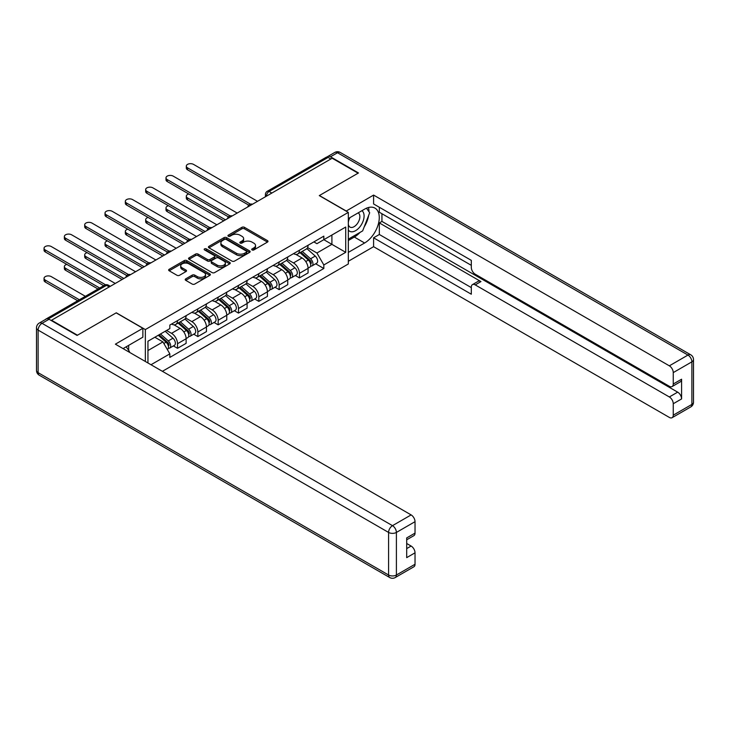 <?xml version="1.0" encoding="UTF-8"?>
<svg xmlns="http://www.w3.org/2000/svg" width="730" height="730" viewBox="0 0 730 730"><rect width="100%" height="100%" fill="white"/><g stroke="black" fill="none" stroke-linecap="round" stroke-linejoin="round"><path stroke-width="1.09" d="M252.078 249.934A1.268 0.73 0 0 0 253.876 249.934L267.463 242.095A1.807 1.04 0 0 0 267.992 241.356A1.807 1.04 0 0 0 267.463 240.617L244.44 227.322A1.807 1.04 0 0 0 241.885 227.322L228.298 235.17A1.268 0.73 0 0 0 227.924 235.69A1.268 0.73 0 0 0 228.298 236.201A1.268 0.73 0 0 0 230.087 236.201L231.848 235.188A5.785 3.34 0 0 1 240.024 235.188L241.949 236.301A5.785 3.34 0 0 1 243.637 238.655A5.785 3.34 0 0 1 241.949 241.019L240.188 242.041A1.268 0.73 0 0 0 239.814 242.552A1.268 0.73 0 0 0 240.188 243.072A1.268 0.73 0 0 0 241.977 243.072L243.738 242.059A5.785 3.34 0 0 1 251.923 242.059L253.839 243.163A5.785 3.34 0 0 1 255.537 245.526A5.785 3.34 0 0 1 253.839 247.89L252.078 248.903A1.268 0.73 0 0 0 251.713 249.423A1.268 0.73 0 0 0 252.078 249.934L252.078 248.903M185.739 278.86A1.807 1.04 0 0 0 185.21 279.599A1.807 1.04 0 0 0 185.739 280.338L192.2 284.07A1.807 1.04 0 0 0 194.755 284.07L209.848 275.356A1.807 1.04 0 0 0 210.377 274.617A1.807 1.04 0 0 0 209.848 273.878L186.825 260.592A1.807 1.04 0 0 0 184.27 260.592L169.178 269.297A1.807 1.04 0 0 0 168.648 270.036A1.807 1.04 0 0 0 169.178 270.775L176.979 275.283A1.807 1.04 0 0 0 179.543 275.283L185.995 271.551A1.807 1.04 0 0 0 186.524 270.812A1.807 1.04 0 0 0 185.995 270.073L182.126 267.837A4.836 2.792 0 0 1 180.712 265.866A4.836 2.792 0 0 1 183.695 263.284A4.836 2.792 0 0 1 188.97 263.895L204.126 272.637A4.836 2.792 0 0 1 205.541 274.617A4.836 2.792 0 0 1 202.557 277.199A4.836 2.792 0 0 1 197.282 276.588L194.755 275.128A1.807 1.04 0 0 0 192.2 275.128L185.739 278.86L185.739 280.338M145.343 329.568L116.289 312.796L77.462 335.216L51.538 320.242L332.168 158.227L358.092 173.192L319.275 195.603L348.32 212.384L145.343 329.568L145.343 361.469M231.976 261.103A1.807 1.04 0 0 0 234.531 261.103L249.624 252.388A1.807 1.04 0 0 0 250.153 251.658A1.807 1.04 0 0 0 249.624 250.919L226.601 237.624A1.807 1.04 0 0 0 224.046 237.624L208.953 246.338A1.807 1.04 0 0 0 208.424 247.078A1.807 1.04 0 0 0 208.953 247.817L231.976 261.103M205.048 250.207A1.268 0.73 0 0 1 206.334 250.39L229.713 263.886L214.647 272.582A1.807 1.04 0 0 1 212.083 272.582L189.07 259.296L195.521 255.591L195.521 254.095L189.07 257.818A1.807 1.04 0 0 0 188.541 258.557A1.807 1.04 0 0 0 189.07 259.296L189.07 257.818M195.521 255.591A1.807 1.04 0 0 1 198.085 255.591L198.085 254.095A1.807 1.04 0 0 0 195.521 254.095M198.085 254.095L207.42 259.478A1.807 1.04 0 0 0 209.975 259.478L214.264 257.006A1.807 1.04 0 0 0 214.793 256.266A1.807 1.04 0 0 0 214.264 255.527L204.537 249.915A1.268 0.73 0 0 1 204.172 249.404A1.268 0.73 0 0 1 204.947 248.729A1.268 0.73 0 0 1 206.334 248.884L229.731 262.399A1.807 1.04 0 0 1 230.26 263.138A1.807 1.04 0 0 1 229.731 263.877L229.731 262.399M162.407 371.315L348.32 263.986L348.32 212.384M51.538 320.242L51.538 320.698M46.163 319.074A3.687 2.126 -120 0 0 45.652 319.238A3.687 2.126 -120 0 0 45.26 319.594M271.843 193.048L269.115 191.47A3.687 2.126 60 0 0 267.271 191.287L326.292 157.215A3.687 2.126 60 0 1 328.126 157.397L269.115 191.47A3.687 2.126 120 0 0 266.505 195.987L266.505 196.133M330.863 158.976L328.126 157.397M299.464 250.217A8.477 4.891 60 0 1 297.712 254.022L306.308 249.058A8.477 4.891 -120 0 0 308.069 245.253M287.264 259.342L293.478 262.928A8.477 4.891 60 0 1 299.464 273.312L308.069 268.348A8.477 4.891 -120 0 0 302.074 257.964L295.915 254.414M308.069 268.348L308.069 272.929L299.464 277.893L295.349 275.52M297.712 254.022A8.477 4.891 60 0 1 293.542 253.638M299.464 273.312L299.464 277.893M279.143 261.951A8.477 4.891 60 0 1 277.391 265.757L285.987 260.793A8.477 4.891 -120 0 0 287.739 256.987M275.018 287.255L279.143 289.627L287.739 284.663L287.739 280.083A8.477 4.891 -120 0 0 281.753 269.698L275.593 266.149M277.391 265.757A8.477 4.891 60 0 1 273.212 265.373M266.943 271.076L273.148 274.662A8.477 4.891 60 0 1 279.143 285.047L279.143 289.627M258.821 273.686A8.477 4.891 60 0 1 257.06 277.491L265.665 272.527A8.477 4.891 -120 0 0 267.417 268.722M254.697 298.981L258.821 301.362L267.417 296.398L267.417 291.808A8.477 4.891 -120 0 0 261.422 281.433L255.272 277.874M257.06 277.491A8.477 4.891 60 0 1 252.89 277.108M246.612 282.811L252.826 286.397A8.477 4.891 60 0 1 258.821 296.781L258.821 301.362M238.491 285.421A8.477 4.891 60 0 1 236.739 289.226L245.335 284.262A8.477 4.891 -120 0 0 247.096 280.457M234.376 310.715L238.491 313.097L247.096 308.133L247.096 303.543A8.477 4.891 -120 0 0 241.101 293.168L234.941 289.609M236.739 289.226A8.477 4.891 60 0 1 232.569 288.843M226.291 294.546L232.505 298.132A8.477 4.891 60 0 1 238.491 308.507L238.491 313.097M218.17 297.156A8.477 4.891 60 0 1 216.418 300.961L225.013 295.997A8.477 4.891 -120 0 0 226.765 292.192M214.045 322.45L218.17 324.832L226.765 319.868L226.765 315.278A8.477 4.891 -120 0 0 220.779 304.903L214.62 301.344M216.418 300.961A8.477 4.891 60 0 1 212.238 300.577M205.969 306.281L212.174 309.867A8.477 4.891 60 0 1 218.17 320.242L218.17 324.832M197.848 308.89A8.477 4.891 60 0 1 196.087 312.695L204.692 307.731A8.477 4.891 -120 0 0 206.444 303.926M193.724 334.185L197.848 336.566L206.444 331.602L206.444 327.013A8.477 4.891 -120 0 0 200.449 316.637L194.299 313.079M196.087 312.695A8.477 4.891 60 0 1 191.917 312.312M185.639 318.015L191.853 321.601A8.477 4.891 60 0 1 197.848 331.977L197.848 336.566M177.518 320.625A8.477 4.891 60 0 1 175.766 324.421L184.361 319.457A8.477 4.891 -120 0 0 186.123 315.661M173.402 345.92L177.518 348.301L186.123 343.337L186.123 338.747A8.477 4.891 -120 0 0 180.127 328.372L173.977 324.813M175.766 324.421A8.477 4.891 60 0 1 171.596 324.047M166.577 330.471L171.532 333.336A8.477 4.891 60 0 1 177.518 343.711L177.518 348.301M313.863 241.904L316.929 243.674L345.719 227.048L331.904 235.023L331.904 244.349L316.929 253L307.585 247.607M147.944 362.965L147.944 341.229L169.834 328.591L169.834 325.06L323.828 236.155L323.828 239.686L345.719 252.324L323.828 264.963L316.929 253M345.719 227.048L345.719 252.324M147.944 350.555L162.927 341.905L169.834 353.868L169.834 357.399L323.828 268.494L323.828 264.963M169.834 353.868L151.01 364.735M162.927 341.905L154.851 337.242M315.67 263.785L323.828 268.494M252.589 250.116L253.839 249.395A5.785 3.34 0 0 0 255.537 247.032L255.537 245.526M243.637 238.655L243.637 240.161A5.785 3.34 0 0 1 241.949 242.524L240.69 243.245M267.463 240.617L267.463 242.095L244.44 228.828A1.807 1.04 0 0 0 241.885 228.828L228.8 236.383M249.624 250.919L249.624 252.388L226.601 239.13A1.807 1.04 0 0 0 224.046 239.13L208.981 247.826L208.953 246.338M246.421 252.169A1.268 0.73 0 0 0 246.795 251.658A1.268 0.73 0 0 0 246.421 251.138L226.218 239.467A1.268 0.73 0 0 0 224.429 239.467L222.568 240.544A5.785 3.34 0 0 0 220.88 242.907A5.785 3.34 0 0 0 222.568 245.271L236.383 253.237A5.785 3.34 0 0 0 244.568 253.237L246.421 252.169L246.421 253.675A1.268 0.73 0 0 0 246.795 253.155L246.795 251.658M220.88 242.907L220.88 244.413A5.785 3.34 0 0 0 222.568 246.767L222.568 245.271M246.421 253.675L244.568 254.743A5.785 3.34 0 0 1 236.383 254.743L222.568 246.767M198.085 255.591L207.42 260.984A1.807 1.04 0 0 0 209.975 260.984L214.264 258.511A1.807 1.04 0 0 0 214.793 257.772L214.793 256.266M217.102 265.072A4.836 2.792 0 0 0 222.376 265.674A4.836 2.792 0 0 0 225.36 263.101A4.836 2.792 0 0 0 223.946 261.121L218.608 258.037A1.807 1.04 0 0 0 216.053 258.037L211.764 260.51A1.807 1.04 0 0 0 211.235 261.249A1.807 1.04 0 0 0 211.764 261.988L217.102 265.072L217.102 266.578A4.836 2.792 0 0 0 222.376 267.18A4.836 2.792 0 0 0 225.36 264.607L225.36 263.101M211.235 261.249L211.235 262.754A1.807 1.04 0 0 0 211.764 263.493L211.764 261.988M217.102 266.578L211.764 263.493M205.541 274.617L205.541 276.123A4.836 2.792 0 0 1 202.557 278.705A4.836 2.792 0 0 1 197.282 278.094L194.755 276.634A1.807 1.04 0 0 0 192.2 276.634L185.767 280.347M180.712 265.866L180.712 267.372A4.836 2.792 0 0 0 182.126 269.343L182.126 267.837M185.977 271.569L182.126 269.343M209.848 273.878L209.848 275.356L186.825 262.088A1.807 1.04 0 0 0 184.27 262.088L169.205 270.793M300.057 252.671L308.334 260.062A4.608 2.655 60 0 1 309.785 267.18L308.06 268.175M300.276 252.863L304.173 255.117M188.787 193.988A4.234 2.446 -0 0 0 186.314 196.206A4.234 2.446 -0 0 0 187.555 197.939L225.47 219.83M300.888 252.188L310.104 260.409A2.208 1.277 60 0 1 310.798 263.831A2.208 1.277 60 0 1 310.597 263.904M302.266 251.394L310.551 258.776A4.608 2.655 60 0 1 312.002 265.902A4.608 2.655 60 0 1 310.606 266.048M306.892 248.62L315.241 256.075A4.608 2.655 60 0 1 316.692 263.192L312.002 265.902M223.772 220.807L187.555 199.892A4.234 2.446 180 0 1 186.314 198.168L186.314 196.206M248.757 205.139L187.555 169.807A4.234 2.446 180 0 1 186.314 168.082L186.314 166.121A4.234 2.446 -0 0 0 187.555 167.854L250.436 204.163M257.517 201.325L193.55 164.396A4.234 2.446 -0 0 0 188.933 163.858A4.234 2.446 -0 0 0 186.314 166.121M279.727 264.406L288.012 271.788A4.608 2.655 60 0 1 289.463 278.915L287.739 279.909M279.946 264.598L283.851 266.851M168.457 205.723A4.234 2.446 -0 0 0 165.993 207.94A4.234 2.446 -0 0 0 167.234 209.674L205.139 231.565M280.566 263.922L289.783 272.144A2.208 1.277 60 0 1 290.476 275.566A2.208 1.277 60 0 1 290.275 275.639M281.944 263.119L290.23 270.511A4.608 2.655 60 0 1 291.671 277.637A4.608 2.655 60 0 1 290.284 277.783M286.562 260.354L294.92 267.81A4.608 2.655 60 0 1 296.362 274.927L291.671 277.637M203.451 232.541L167.234 211.627A4.234 2.446 180 0 1 165.993 209.902L165.993 207.94M259.405 276.141L267.691 283.523A4.608 2.655 60 0 1 269.133 290.649L267.417 291.644M259.624 276.332L263.521 278.586M148.135 217.458A4.234 2.446 -0 0 0 145.662 219.675A4.234 2.446 -0 0 0 146.903 221.409L184.818 243.3M260.245 275.657L269.461 283.879A2.208 1.277 60 0 1 270.155 287.301A2.208 1.277 60 0 1 269.954 287.374M261.623 274.854L269.899 282.245A4.608 2.655 60 0 1 271.35 289.372A4.608 2.655 60 0 1 269.954 289.518M266.24 272.089L274.589 279.544A4.608 2.655 60 0 1 276.04 286.662L271.35 289.372M183.12 244.276L146.903 223.362A4.234 2.446 180 0 1 145.662 221.637L145.662 219.675M346.111 211.107L373.596 195.083L669.346 365.83L687.97 355.072L337.506 152.734L330.471 156.795L358.485 172.964L319.402 195.53L346.111 210.952M348.32 218.553L364.608 209.145A20.732 11.963 120 0 1 374.974 208.123A20.732 11.963 120 0 1 378.149 224.731A20.732 11.963 120 0 1 364.608 242.999L348.32 252.398M348.32 261.276L373.596 246.685L373.596 237.807L471.315 294.217L471.315 287.146A5.53 3.194 -120 0 1 472.456 284.618A5.53 3.194 -120 0 1 475.221 284.892L669.346 396.965L677.677 392.156A5.53 3.194 60 0 1 681.592 398.927L681.592 379.217A5.53 3.194 60 0 1 680.442 381.744L672.102 386.562A5.53 3.194 -120 0 0 673.252 384.026L673.252 372.601A5.53 3.194 -120 0 0 669.346 365.83M381.936 213.735L381.936 221.409L379.335 222.915L379.335 234.494L373.596 237.807M379.335 207.265L379.335 212.229L471.315 265.337M672.102 386.562A5.53 3.194 -120 0 1 669.346 386.289L475.221 274.215A5.53 3.194 -120 0 1 471.315 267.445L471.315 260.373L373.596 203.953L373.596 195.083M373.596 246.685L669.346 417.423A5.53 3.194 -120 0 0 672.102 417.697A5.53 3.194 -120 0 0 673.252 415.169L673.252 403.736A5.53 3.194 -120 0 0 669.346 396.965M330.471 156.795A5.53 3.194 -120 0 0 327.715 156.521A5.53 3.194 -120 0 0 327.122 157.05M379.335 222.915L480.951 281.579L475.221 284.892M381.936 221.409L677.677 392.156M379.335 234.494L471.315 287.602M472.456 284.618L478.186 281.305A5.53 3.194 60 0 1 480.951 281.579M348.32 240.517L354.315 237.049A20.732 11.963 120 0 0 360.063 232.386M364.179 226.957A20.732 11.963 120 0 0 368.641 215.459M368.969 211.746A20.732 11.963 120 0 0 368.458 207.521M49.065 319.265L42.03 323.326A5.53 3.194 -120 0 0 39.265 323.052L46.3 318.992A5.53 3.194 60 0 1 49.065 319.265L77.07 335.435L116.161 312.869L142.87 328.29L142.87 337.169L124.365 347.854A20.732 11.963 120 0 0 123.114 348.63M142.87 328.29L115.376 344.168L411.118 514.905A5.53 3.194 60 0 1 415.032 521.676L415.032 533.11A5.53 3.194 60 0 1 413.883 535.647L406.692 539.798M128.662 350.354L128.662 345.372M406.692 548.604L411.118 546.049A5.53 3.194 60 0 1 415.032 552.82L415.032 564.254A5.53 3.194 60 0 1 413.883 566.781L395.249 577.539A5.53 3.194 -120 0 0 396.399 575.012L415.032 564.254M415.032 533.11L406.692 537.928L406.692 557.638L415.032 552.82M411.118 546.049L406.692 543.494M348.32 230.059A11.972 6.917 120 0 0 357.846 229.028A11.972 6.917 120 0 0 364.087 215.989A11.972 6.917 120 0 0 361.916 210.705M349.323 217.969A11.972 6.917 120 0 0 348.32 220.132M348.32 224.137A8.203 4.736 120 0 0 349.98 227.094A8.203 4.736 120 0 0 356.295 224.895A8.203 4.736 120 0 0 359.872 216.646A8.203 4.736 120 0 0 358.174 212.886A8.203 4.736 120 0 0 358.147 212.877M350.008 217.576A8.203 4.736 120 0 0 348.32 222.495M366.487 208.205L369.681 212.758L362.655 230.89L348.584 239.011M126.171 346.805L129.447 351.468L129.183 352.134M228.435 216.874L167.234 181.542A4.234 2.446 180 0 1 165.993 179.808L165.993 177.855A4.234 2.446 -0 0 0 167.234 179.589L230.114 215.888M237.195 213.06L173.22 176.131A4.234 2.446 -0 0 0 168.603 175.592A4.234 2.446 -0 0 0 165.993 177.855M208.105 228.609L146.903 193.277A4.234 2.446 180 0 1 145.662 191.543L145.662 189.59A4.234 2.446 -0 0 0 146.903 191.324L209.793 227.623M216.865 224.794L152.898 187.856A4.234 2.446 -0 0 0 148.281 187.327A4.234 2.446 -0 0 0 145.662 189.59M239.084 287.866L247.36 295.258A4.608 2.655 60 0 1 248.811 302.384L247.096 303.379M239.303 288.067L243.199 290.321M127.814 229.193A4.234 2.446 -0 0 0 125.341 231.41A4.234 2.446 -0 0 0 126.582 233.144L164.496 255.035M239.915 287.392L249.131 295.613A2.208 1.277 60 0 1 249.824 299.026A2.208 1.277 60 0 1 249.624 299.108M241.302 286.589L249.578 293.98A4.608 2.655 60 0 1 251.029 301.107A4.608 2.655 60 0 1 249.633 301.253M245.919 283.824L254.268 291.27A4.608 2.655 60 0 1 255.719 298.397L251.029 301.107M162.799 256.011L126.582 235.096A4.234 2.446 180 0 1 125.341 233.372L125.341 231.41M218.763 299.601L227.039 306.992A4.608 2.655 60 0 1 228.49 314.119L226.765 315.114M218.982 299.802L222.878 302.047M107.483 240.918A4.234 2.446 -0 0 0 105.02 243.145A4.234 2.446 -0 0 0 106.261 244.879L144.166 266.76M219.593 299.127L228.809 307.348A2.208 1.277 60 0 1 229.503 310.761A2.208 1.277 60 0 1 229.302 310.843M220.971 298.324L229.257 305.715A4.608 2.655 60 0 1 230.698 312.841A4.608 2.655 60 0 1 229.311 312.988M225.588 295.55L233.947 303.005A4.608 2.655 60 0 1 235.388 310.131L230.698 312.841M142.478 267.746L106.261 246.831A4.234 2.446 180 0 1 105.02 245.098L105.02 243.145M198.432 311.336L206.718 318.727A4.608 2.655 60 0 1 208.16 325.854L206.444 326.839M198.651 311.537L202.548 313.781M87.162 252.653A4.234 2.446 -0 0 0 84.689 254.879A4.234 2.446 -0 0 0 85.93 256.613L123.844 278.495M199.272 310.852L208.488 319.083A2.208 1.277 60 0 1 209.181 322.496A2.208 1.277 60 0 1 208.981 322.578M200.65 310.058L208.935 317.45A4.608 2.655 60 0 1 210.377 324.576A4.608 2.655 60 0 1 208.99 324.722M205.267 307.284L213.625 314.74A4.608 2.655 60 0 1 215.067 321.866L210.377 324.576M122.147 279.48L85.93 258.566A4.234 2.446 180 0 1 84.689 256.832L84.689 254.879M187.783 240.343L126.582 205.011A4.234 2.446 180 0 1 125.341 203.278L125.341 201.325A4.234 2.446 -0 0 0 126.582 203.059L189.462 239.358M196.543 236.529L132.577 199.591A4.234 2.446 -0 0 0 127.96 199.062A4.234 2.446 -0 0 0 125.341 201.325M167.462 252.078L106.261 216.746A4.234 2.446 180 0 1 105.02 215.012L105.02 213.06A4.234 2.446 -0 0 0 106.261 214.784L169.141 251.093M176.222 248.264L112.247 211.326A4.234 2.446 -0 0 0 107.629 210.797A4.234 2.446 -0 0 0 105.02 213.06M147.132 263.813L85.93 228.481A4.234 2.446 180 0 1 84.689 226.747L84.689 224.794A4.234 2.446 -0 0 0 85.93 226.519L148.82 262.827M155.892 259.999L91.925 223.061A4.234 2.446 -0 0 0 87.308 222.531A4.234 2.446 -0 0 0 84.689 224.794M178.111 323.071L186.387 330.462A4.608 2.655 60 0 1 187.838 337.588L186.123 338.574M178.33 323.271L182.226 325.516M66.841 264.388A4.234 2.446 -0 0 0 64.368 266.614A4.234 2.446 -0 0 0 65.609 268.348L99.709 288.031M178.941 322.587L188.157 330.818A2.208 1.277 60 0 1 188.851 334.23A2.208 1.277 60 0 1 188.65 334.313M180.328 321.793L188.605 329.184A4.608 2.655 60 0 1 190.055 336.311A4.608 2.655 60 0 1 188.659 336.457M184.946 319.019L193.295 326.474A4.608 2.655 60 0 1 194.746 333.601L190.055 336.311M98.012 289.007L65.609 270.301A4.234 2.446 180 0 1 64.368 268.567L64.368 266.614M126.81 275.548L65.609 240.216A4.234 2.446 180 0 1 64.368 238.482L64.368 236.529A4.234 2.446 -0 0 0 65.609 238.254L128.498 274.562M135.57 271.733L71.604 234.795A4.234 2.446 -0 0 0 66.987 234.266A4.234 2.446 -0 0 0 64.368 236.529M158.291 335.262L166.066 342.197A4.608 2.655 60 0 1 167.517 349.323L167.289 349.451M158.374 335.216L161.905 337.251M85.374 296.307L51.273 276.615A4.234 2.446 -0 0 0 46.656 276.086A4.234 2.446 -0 0 0 44.046 278.349A4.234 2.446 -0 0 0 45.287 280.083L79.378 299.765M159.131 334.778L167.836 342.543A2.208 1.277 60 0 1 168.53 345.965A2.208 1.277 60 0 1 168.329 346.047M160.509 333.984L168.283 340.919A4.608 2.655 60 0 1 169.725 348.037A4.608 2.655 60 0 1 168.338 348.192M165.199 331.274L172.974 338.209A4.608 2.655 60 0 1 174.415 345.336L169.725 348.037M77.69 300.742L45.287 282.035A4.234 2.446 180 0 1 44.046 280.302L44.046 278.349M103.742 285.695L45.287 251.95A4.234 2.446 180 0 1 44.046 250.217L44.046 248.264A4.234 2.446 -0 0 0 45.287 249.988L105.567 284.791M115.249 283.459L51.273 246.53A4.234 2.446 -0 0 0 46.656 246.001A4.234 2.446 -0 0 0 44.046 248.264M266.632 196.06L266.505 195.987A3.687 2.126 0 0 1 265.428 194.481L265.428 196.753M197.848 331.977L206.444 327.013M218.17 320.242L226.765 315.278M238.491 308.507L247.096 303.543M258.821 296.781L267.417 291.808M279.143 285.047L287.739 280.083M177.518 343.711L186.123 338.747M171.532 333.336L180.127 328.372M191.853 321.601L200.449 316.637M212.174 309.867L220.779 304.903M232.505 298.132L241.101 293.168M252.826 286.397L261.422 281.433M273.148 274.662L281.753 269.698M293.478 262.928L302.074 257.964M252.206 204.391A3.687 2.126 120 0 0 250.582 205.331M231.885 216.126A3.687 2.126 120 0 0 230.251 217.065M211.554 227.86A3.687 2.126 120 0 0 209.93 228.8M191.233 239.595A3.687 2.126 120 0 0 189.608 240.535M170.911 251.33A3.687 2.126 120 0 0 169.287 252.27M150.59 263.065A3.687 2.126 120 0 0 148.957 263.995M130.259 274.79A3.687 2.126 120 0 0 128.635 275.73M109.254 286.926L106.516 285.348L48.344 318.928M110.33 286.297L108.359 285.165A3.687 2.126 120 0 0 106.516 285.348A3.687 2.126 60 0 0 104.673 285.165L45.652 319.238M253.839 249.395L253.839 247.89M240.188 243.072L240.188 242.041M241.949 242.524L241.949 241.019M228.298 236.201L228.298 235.17M241.885 228.828L241.885 227.322M244.44 228.828L244.44 227.322M224.046 239.13L224.046 237.624M226.601 239.13L226.601 237.624M236.383 254.743L236.383 253.237M244.568 254.743L244.568 253.237M207.42 260.984L207.42 259.478M209.975 260.984L209.975 259.478M214.264 258.511L214.264 257.006M206.334 250.39L206.334 248.884M192.2 276.634L192.2 275.128M194.755 276.634L194.755 275.128M197.282 278.094L197.282 276.588M185.995 271.551L185.995 270.073M169.178 270.775L169.178 269.297M184.27 262.088L184.27 260.592M186.825 262.088L186.825 260.592M308.334 260.062L305.751 261.55M311.254 262.818L310.433 263.293M315.241 256.075L310.551 258.776M187.555 199.892L187.555 197.939M187.555 167.854L187.555 169.807M288.012 271.788L285.43 273.285M290.932 274.553L290.102 275.027M294.92 267.81L290.23 270.511M167.234 211.627L167.234 209.674M267.691 283.523L265.109 285.019M270.611 286.288L269.781 286.762M274.589 279.544L269.899 282.245M146.903 223.362L146.903 221.409M673.252 384.026L681.592 379.217M681.592 398.927L673.252 403.736M673.252 415.169L691.885 404.411L691.885 361.843L673.252 372.601M354.315 237.049L364.608 242.999M691.885 404.411A5.53 3.194 60 0 1 690.735 406.948A5.53 5.53 0 0 0 693.5 402.157A5.53 3.194 180 0 1 691.885 404.411M691.885 361.843A5.53 3.194 0 0 0 693.5 359.58A5.53 5.53 0 0 0 690.735 354.798A5.53 3.194 -60 0 0 687.97 355.072A5.53 3.194 60 0 1 691.885 361.843M327.715 156.521L334.751 152.46A5.53 3.194 60 0 1 337.506 152.734A5.53 3.194 -60 0 1 340.271 152.46L690.735 354.798M39.265 323.052A5.53 5.53 0 0 0 36.5 327.843A5.53 3.194 180 0 0 38.115 330.097A5.53 3.194 -60 0 1 42.03 323.326L392.494 525.664A5.53 3.194 -60 0 0 388.579 532.435L38.115 330.097L38.115 372.674L388.579 575.012L388.579 532.435A5.53 3.194 0 0 0 396.399 532.435L396.399 575.012A5.53 3.194 180 0 1 388.579 575.012A5.53 3.194 -60 0 0 389.729 577.539A5.53 5.53 0 0 0 395.249 577.539M415.032 521.676L396.399 532.435A5.53 3.194 -120 0 0 392.494 525.664L411.118 514.905M39.265 375.202A5.53 3.194 -60 0 1 38.115 372.674A5.53 3.194 0 0 1 36.5 370.42A5.53 5.53 0 0 0 39.265 375.202L389.729 577.539M167.234 179.589L167.234 181.542M146.903 191.324L146.903 193.277M247.36 295.258L244.778 296.754M250.29 298.023L249.459 298.497M254.268 291.27L249.578 293.98M126.582 235.096L126.582 233.144M227.039 306.992L224.457 308.489M229.959 309.748L229.129 310.232M233.947 303.005L229.257 305.715M106.261 246.831L106.261 244.879M206.718 318.727L204.135 320.224M209.638 321.483L208.807 321.966M213.625 314.74L208.935 317.45M85.93 258.566L85.93 256.613M126.582 203.059L126.582 205.011M106.261 214.784L106.261 216.746M85.93 226.519L85.93 228.481M186.387 330.462L183.805 331.958M189.316 333.218L188.486 333.701M193.295 326.474L188.605 329.184M65.609 270.301L65.609 268.348M65.609 238.254L65.609 240.216M166.066 342.197L163.839 343.483M168.986 344.952L168.155 345.436M172.974 338.209L168.283 340.919M45.287 282.035L45.287 280.083M45.287 249.988L45.287 251.95M252.516 204.208A3.687 3.687 0 0 0 247.789 206.937M232.195 215.943A3.687 3.687 0 0 0 227.468 218.671M211.873 227.678A3.687 3.687 0 0 0 207.147 230.406M191.543 239.413A3.687 3.687 0 0 0 186.816 242.141M171.221 251.147A3.687 3.687 0 0 0 166.495 253.876M150.9 262.882A3.687 3.687 0 0 0 146.173 265.611M130.57 274.617A3.687 3.687 0 0 0 125.843 277.345M108.359 285.165A3.687 3.687 0 0 0 104.673 285.165M267.271 191.287A3.687 3.687 0 0 0 265.428 194.481M672.102 417.697L690.735 406.948M693.5 402.157L693.5 359.58M340.271 152.46A5.53 5.53 0 0 0 334.751 152.46M36.5 327.843L36.5 370.42"/></g></svg>
